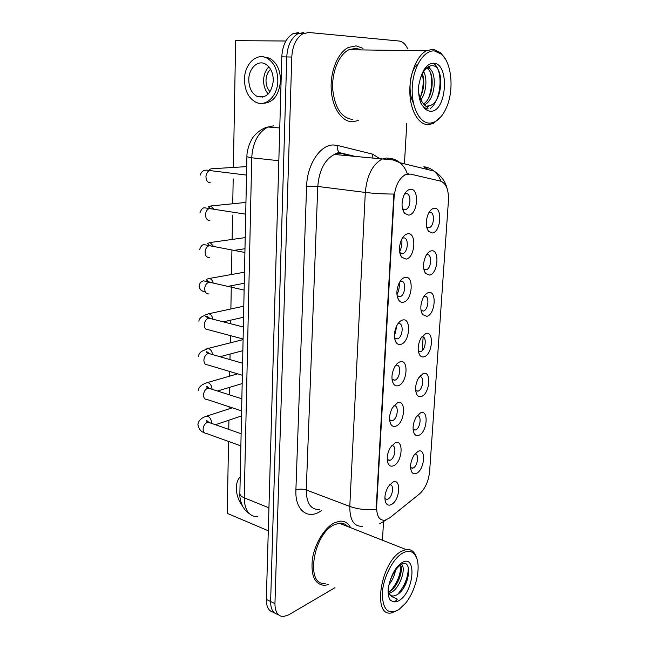 <?xml version="1.0" encoding="UTF-8"?>
<svg xmlns="http://www.w3.org/2000/svg" width="649" height="649" viewBox="0 0 649 649"><rect width="100%" height="100%" fill="white"/><g stroke="black" fill="none" stroke-linecap="round" stroke-linejoin="round"><path stroke-width="0.97" d="M420.487 412.886C428.965 408.911 427.375 432.031 419.011 435.236C416.983 436.071 415.368 435.495 414.184 433.5C412.22 428.697 412.894 423.205 416.212 417.015L420.487 412.886M413.097 429.541L415.611 429.954C420.568 428.137 421.939 414.443 416.991 415.871M423.083 373.589C431.609 370.035 429.995 393.61 421.582 396.385C419.652 397.083 418.094 396.498 416.901 394.633C414.768 389.887 415.295 384.362 418.475 378.059L423.083 373.589M417.883 391.209L415.676 390.609L418.143 391.12C423.31 389.481 424.462 375.041 419.262 376.85M425.736 333.505C434.319 330.39 432.664 354.427 424.195 356.755C422.385 357.331 420.885 356.747 419.692 355.003C417.38 350.306 417.753 344.741 420.812 338.291L425.736 333.505M418.321 350.931L420.722 351.515C426.044 350.095 427.05 335.03 421.663 337.018L421.574 337.05M428.437 292.61C437.077 289.949 435.39 314.465 426.872 316.339L422.564 314.603C420.065 309.938 420.284 304.3 423.221 297.688C424.754 294.857 426.49 293.161 428.437 292.61M421.031 310.457L423.513 311.058C428.794 309.622 429.638 294.63 424.316 296.325L423.943 296.447M431.196 250.879C439.884 248.689 438.172 273.7 429.597 275.087L425.517 273.399C422.815 268.751 422.88 263.023 425.703 256.217C427.285 253.134 429.119 251.358 431.196 250.879M423.813 269.181L426.409 269.773C431.617 268.215 432.25 253.402 427.018 254.797L426.361 255.016M434.011 208.28C442.756 206.585 441.004 232.107 432.38 232.991L428.551 231.369C425.639 226.728 425.541 220.887 428.267 213.854C429.881 210.527 431.804 208.678 434.011 208.28M426.661 227.085L429.362 227.645C434.489 225.974 434.919 211.323 429.784 212.41L428.843 212.726M417.94 451.42C426.361 447.039 424.803 469.722 416.488 473.332C414.362 474.305 412.715 473.746 411.531 471.636C409.73 466.769 410.557 461.293 414.013 455.2L417.94 451.42M410.582 467.734L413.129 468.043C417.891 466.063 419.441 453.067 414.768 454.138M395.006 442.926C404.019 438.481 402.534 462.064 393.635 465.722C391.258 466.745 389.424 466.047 388.151 463.621C386.415 458.851 387.153 453.481 390.365 447.502L395.006 442.926M387.226 459.646L390.187 460.246C395.444 458.17 396.807 444.232 391.574 445.847L391.509 445.863M397.415 402.81C406.493 398.811 404.984 422.864 396.02 426.085C393.748 426.953 391.964 426.239 390.674 423.943C388.767 419.254 389.343 413.867 392.402 407.799L397.415 402.81M389.603 419.895L392.531 420.617C397.967 418.743 399.159 404.181 393.708 406.006L393.545 406.055M399.881 361.874C409.016 358.329 407.475 382.869 398.454 385.628C396.304 386.35 394.576 385.636 393.27 383.486C391.185 378.846 391.598 373.435 394.511 367.245C396.085 364.389 397.878 362.604 399.881 361.874M392.037 379.349L394.925 380.176C400.538 378.521 401.561 363.294 395.89 365.346L395.622 365.436M402.396 320.087C411.596 317.012 410.022 342.064 400.936 344.327C398.916 344.911 397.253 344.205 395.947 342.218C393.667 337.61 393.911 332.142 396.693 325.806C398.332 322.667 400.23 320.76 402.396 320.087M394.543 337.983L397.423 338.883C403.11 337.399 403.994 321.831 398.259 323.794L397.756 323.981M404.96 277.415C414.224 274.835 412.618 300.406 403.467 302.174C401.585 302.612 399.995 301.923 398.705 300.106C396.214 295.522 396.296 289.973 398.957 283.451C400.636 280.035 402.64 278.023 404.96 277.415M397.115 295.766L400.149 296.674C405.755 295.052 406.404 279.703 400.766 281.333L399.93 281.65M407.58 233.835C416.909 231.766 415.271 257.88 406.055 259.121L401.553 257.126C398.843 252.55 398.754 246.896 401.293 240.154C403.013 236.463 405.106 234.354 407.58 233.835M399.752 252.688L402.94 253.581C408.448 251.828 408.862 236.666 403.337 237.972L402.177 238.426M410.257 189.313C419.652 187.788 417.98 214.454 408.7 215.143L404.489 213.245C401.536 208.662 401.277 202.877 403.71 195.884C405.455 191.917 407.637 189.727 410.257 189.313M402.477 208.718L405 209.789L405.779 209.57C411.19 207.688 411.385 192.704 405.95 193.686L404.481 194.262M392.645 482.231C401.593 477.372 400.141 500.493 391.298 504.573C388.816 505.758 386.95 505.076 385.701 502.529C384.119 497.678 385.019 492.299 388.402 486.393L392.645 482.231M384.906 498.627L387.047 499.389L387.883 499.081C392.953 496.842 394.487 483.546 389.505 484.876M399.63 251.95C401.512 247.853 402.242 243.562 401.812 239.083M396.969 294.703C398.811 290.866 399.622 286.826 399.395 282.583M394.405 336.507L396.985 325.246M389.651 517.91L385.027 520.23C379.349 520.676 376.558 516.166 376.655 506.707L394.089 197.442C395.209 185.963 398.989 178.361 405.422 174.646L410.249 174.07L440.541 181.112C446.155 183.294 448.792 189.792 448.435 200.614L429.614 471.58C428.567 481.234 425.2 488.689 419.505 493.93L389.651 517.91M350.606 527.678C348.115 522.916 344.441 520.758 339.589 521.196L334.349 522.851C324.549 527.718 314.668 543.846 312.364 559.219C310.749 575.971 314.862 584.684 324.711 585.349L328.191 584.635L324.711 585.349C314.862 584.684 310.749 575.971 312.364 559.219C314.668 543.846 324.549 527.718 334.349 522.851L339.589 521.196C344.441 520.758 348.115 522.916 350.606 527.678M346.355 526.006L345.56 524.619L346.355 526.006M352.642 121.793L358.256 120.536L352.642 121.793C342.047 122.061 332.393 108.261 331.25 89.935C330.017 71.633 337.772 52.618 348.416 47.442C337.772 52.618 330.017 71.633 331.25 89.935C332.393 108.261 342.047 122.061 352.642 121.793M363.034 48.367L356.106 45.868L348.416 47.442L356.106 45.868L363.034 48.367M360.227 49.9L358.954 48.878L360.227 49.9M362.418 526.242C353.981 526.761 349.77 520.157 349.787 506.415C357.94 509.311 366.717 510.26 376.128 509.287L393.87 194.051C383.746 194.035 374.222 193.499 365.306 192.428C366.847 175.692 372.404 164.595 381.985 159.143L386.35 158.015L389.595 158.307C393.44 158.705 396.912 160.181 400.019 162.753C403.321 165.552 405.755 169.243 407.321 173.835L408.943 173.9M303.829 32.499L297.85 33.748C291.174 37.869 287.483 45.6 286.761 56.95L270.625 601.509C270.641 609.265 273.132 613.565 278.072 614.408C273.132 613.565 270.641 609.265 270.625 601.509L286.761 56.95C287.483 45.6 291.174 37.869 297.85 33.748L303.829 32.499M407.734 48.918C405.536 44.116 402.631 41.479 399.03 41.009L308.851 32.491L302.88 33.756C296.212 37.885 292.512 45.649 291.782 57.047L274.949 603.602C275.014 612.031 277.853 616.347 283.443 616.55L288.724 614.83L334.989 587.678M382.448 540.236L383.6 520.571M404.424 163.832L406.793 123.188M298.848 32.499L292.853 33.748C286.177 37.845 282.485 45.544 281.788 56.844L266.333 599.433C266.358 607.148 268.848 611.439 273.789 612.307M262.22 96.579L262.675 97.131L262.22 96.579M239.943 40.7L285.885 40.984M347.734 526.55C345.487 523.962 342.648 522.843 339.224 523.191L334.267 524.765C312.972 533.989 305.062 586.534 325.279 583.329M416.877 558.757L415.733 555.43C413.616 550.912 410.387 548.957 406.071 549.549L401.301 551.39C380.728 561.864 371.958 617.167 391.371 612.924L397.553 610.433M402.412 553.199C392.815 558.716 383.145 577.724 382.318 593.162C382.577 609.679 388.078 615.179 398.811 609.662L405.463 603.343C415.822 590.841 421.274 567.331 416.204 557.029C413.267 551.082 408.675 549.808 402.412 553.199M388.118 592.083C389.108 594.971 390.803 596.293 393.18 596.05L396.458 595.06C410.16 588.108 412.959 557.029 401.204 564.549C396.271 567.778 392.377 573.894 389.505 582.907L388.28 588.01C387.761 593.575 388.491 597.68 390.479 600.341L392.783 601.42C394.503 601.915 396.02 601.128 397.342 599.059L391.801 596.593C389.935 595.109 388.719 592.724 388.159 589.446M395.525 570.114C394.649 575.387 392.467 580.263 388.986 584.749M401.601 564.338C406.363 568.321 400.019 588.367 390.885 592.634L389.295 593.3M400.603 564.914C403.694 570.731 397.253 587.978 389.035 591.831L388.775 591.961M393.326 596.033L390.844 595.701M390.836 595.693L388.207 593.608M408.651 574.568L403.629 587.929M401.05 572.467L396.709 583.986M408.278 567.234C408.343 576.888 404.798 585.925 397.65 594.338M400.895 565.717C400.506 574.9 397.034 583.305 390.487 590.939M361.355 49.916L355.993 48.277L348.854 49.746C338.875 54.581 331.59 72.372 332.726 89.513C334.949 108.196 341.625 118.175 352.748 119.457M445.303 58.905L440.606 52.715L433.175 49.227L426.288 50.8C416.585 55.936 409.162 74.854 409.86 93.05C410.468 111.279 418.848 124.981 428.389 124.673L433.516 123.383L441.377 116.309M434.457 50.955C424.073 49.819 413.364 66.717 412.277 86.666C411.036 106.614 419.579 123.521 429.849 123.115C436.558 122.62 442.107 117.404 446.496 107.466C454.146 90.227 451.866 63.107 441.555 54.273L434.457 50.955M427.229 106.047L429.208 105.819C443.04 102.996 444.63 66.766 432.964 65.719C427.65 65.281 423.383 69.808 420.179 79.283L418.792 85.027C418.159 92.004 418.897 98.137 421.006 103.426L423.473 106.89L427.115 109.016C428.648 108.74 428.202 107.775 425.785 106.12C422.175 103.15 419.798 98.64 418.654 92.588M423.586 71.609C427.521 77.921 426.352 92.539 420.933 99.824M422.426 73.678C424.844 81.425 424.057 89.448 420.049 97.764M426.296 68.21L427.44 68.129C437.248 68.007 436.704 99.589 424.381 104.813M426.255 68.259C434.838 70.238 434.238 97.342 423.57 103.921M413.413 103.086C407.272 91.444 410.054 69.419 417.98 63.935M428.892 66.344L430.595 69.678M433.646 63.521C443.316 69.354 441.904 99.711 430.206 108.651M428.113 66.782L429.062 68.567M430.579 72.923C432.461 81.044 431.772 89.481 428.494 98.242M422.361 73.808C423.911 81.466 423.213 89.319 420.26 97.382M228.537 441.442L227.255 513.351L268.288 530.777M285.868 41.017L235.636 40.668L233.389 167.434M233.186 178.889L232.748 203.762M232.545 215.103L232.115 239.449M231.912 250.709L231.49 274.519M231.295 285.73L230.882 308.973M230.679 320.176L230.622 323.737M230.411 335.622L230.281 342.842M230.079 354.062L229.981 359.595M229.77 371.504L229.689 376.136M229.495 387.396L229.357 394.811M229.146 406.769L229.113 408.87M228.91 420.195L228.748 429.395M243.091 339.605L208.224 348.416C210.609 349.162 212.028 351.206 212.491 354.557M240.227 476.674C237.769 479.368 236.471 483.051 236.333 487.748C236.35 494.481 238.451 500.63 242.621 506.188M248.778 79.681C248.956 87.923 251.796 93.529 257.304 96.498C266.244 98.559 271.582 93.286 273.31 80.679C273.18 72.534 270.438 66.928 265.084 63.853C257.531 59.87 248.745 68.616 248.778 79.681M268.864 66.815C265.587 70.173 263.835 74.635 263.608 80.2C263.567 85.822 265.117 90.414 268.248 93.983M270.592 69.256C267.745 71.917 266.212 75.6 266.001 80.298C265.985 85.043 267.339 88.848 270.073 91.696M262.334 103.361C272.848 103.15 278.916 95.679 280.546 80.955C280.392 69.946 276.693 62.353 269.457 58.15L263.332 56.869M277.837 80.857C277.675 69.816 273.967 62.199 266.723 57.988C256.387 52.472 244.397 64.454 244.47 79.502C244.722 90.746 248.616 98.364 256.136 102.372C265.985 107.182 277.715 95.922 277.837 80.857M394.089 197.442L393.424 197.361M376.655 506.707L376.047 506.48M321.693 510.382C308.478 520.579 294.833 510.714 295.895 490.003L306.62 186.141L317.783 186.45L306.255 489.979C306.425 503.308 310.83 509.822 319.478 509.522M306.62 186.141C307.066 164.789 320.119 144.93 333.091 144.962L337.269 145.384L372.607 154.146L380.273 158.973M353.007 156.295L342.169 153.708L338.843 153.407L334.381 154.462C324.662 159.662 319.13 170.33 317.783 186.45L365.306 192.428L349.787 506.415L306.255 489.979C302.588 488.827 299.132 488.835 295.895 490.003M379.454 523.889L386.196 519.914M440.963 181.233C439.43 177.055 437.11 173.672 433.994 171.085C430.968 168.626 427.569 167.191 423.821 166.793L428.94 169.843M423.262 335.046L423.221 335.679M423.132 337.034L422.248 350.541M420.625 375.236L420.601 375.649M291.782 57.047L281.788 56.844M274.949 603.602L266.333 599.433M372.94 158.251L372.607 154.146M341.26 153.529L339.638 152.677C337.683 150.982 336.896 148.548 337.269 145.384M273.432 125.857L268.029 127.026C258.197 132.136 252.761 142.391 251.723 157.788L244.235 497.832C244.6 510.374 249.143 516.669 257.872 516.709M268.937 507.834L244.235 497.832C241.428 496.655 239.976 495.26 239.87 493.638L239.879 493.41M249.305 513.651C243.975 509.457 244.957 509.489 243.537 507.769C242.255 506.212 239.343 498.789 239.87 493.638L246.904 156.766L251.723 157.788L278.827 160.717M240.868 445.887L206.447 433.475C204.24 433.418 203.129 431.893 203.121 428.892C203.535 425.614 204.954 423.424 207.388 422.337L210.308 422.937M204.784 416.845L207.015 416.033C209.773 416.845 211.306 419.165 211.606 422.994M241.598 410.882L207.072 399.492C204.719 399.484 203.535 397.894 203.502 394.714C203.924 391.388 205.352 389.222 207.81 388.207L210.633 388.832M205.238 383.316L207.615 382.512C210.26 383.332 211.736 385.595 212.061 389.286M242.345 375.26L207.704 364.916C205.214 364.965 203.94 363.31 203.891 359.935C204.313 356.569 205.757 354.419 208.232 353.486L210.957 354.111M205.701 349.211L208.224 348.416L201.798 351.279C199.746 352.658 198.675 354.338 198.586 356.309M243.099 339.005L208.361 329.733C205.725 329.846 204.362 328.118 204.289 324.549C204.719 321.133 206.171 319 208.67 318.156L211.274 318.781M206.155 314.53L208.848 313.727C210.966 314.408 212.312 316.225 212.888 319.194M208.962 293.948C206.212 294.078 204.792 292.269 204.695 288.521C205.1 285.154 206.528 283.053 208.97 282.218L211.574 282.802M209.878 282.364L206.187 279.792C206.09 279.37 207.193 278.916 209.489 278.437C211.306 279.038 212.556 280.595 213.229 283.118M392.783 601.42C394.722 602.288 396.928 601.915 399.403 600.325C414.322 591.417 416.958 552.907 401.804 562.764C396.214 566.618 392.11 573.335 389.505 582.907M423.473 106.89C425.557 109.738 427.934 111.174 430.611 111.206C446.715 112.35 450.073 63.456 433.678 63.204C427.61 63.415 423.116 68.77 420.179 79.283M209.408 257.556C206.633 257.572 205.198 255.674 205.108 251.853C205.482 248.583 206.844 246.515 209.189 245.663L211.866 246.174M210.13 245.841L207.388 243.537L210.138 242.523L213.497 246.336M209.862 220.506C207.063 220.409 205.619 218.413 205.522 214.519C205.871 211.347 207.169 209.319 209.416 208.443L212.15 208.873M210.308 208.58L208.418 206.771L210.795 205.976L213.675 208.897M210.325 182.783C207.502 182.564 206.049 180.471 205.952 176.504C206.268 173.429 207.502 171.433 209.651 170.533L212.418 170.874M421.136 310.563L423.513 311.058M423.975 269.343L426.409 269.773M426.888 227.288L429.362 227.645M394.803 338.267L397.423 338.883M397.448 296.131L400.149 296.674M400.173 253.11L402.94 253.581M402.972 209.189L405.779 209.57M405.422 174.646L404.968 174.597M384.906 498.61L387.047 499.389M392.223 379.56L394.746 380.233M389.716 420.033L392.126 420.755M387.266 459.703L389.554 460.466M410.574 467.645L412.472 468.278M418.37 350.979L420.666 351.531M413.097 429.5L415.149 430.117M385.044 500.144L385.701 502.529M402.526 208.946L404.489 213.245M399.833 253.061L401.553 257.126M397.212 296.301L398.705 300.106M394.657 338.689L395.947 342.218M392.166 380.249L393.27 383.486M389.741 421.006L390.674 423.943M387.364 460.96L388.151 463.621M410.76 469.227L411.531 471.636M426.799 227.661L428.551 231.369M423.959 269.879L425.517 273.399M421.193 311.293L422.564 314.603M418.491 351.912L419.692 355.003M415.855 391.769L416.901 394.633M413.275 430.863L414.184 433.5M355.977 156.587L339.638 152.677L337.212 152.961L334.381 154.462L393.091 159.946L400.019 162.753L433.994 171.085C441.02 175.514 445.384 181.331 447.096 188.518M302.88 33.756L292.853 33.748M246.904 156.766C246.685 148.378 252.096 138.026 252.664 137.969C252.477 137.426 260.111 128.348 268.029 127.026L279.76 127.967M204.167 432.567C201.028 431.845 198.943 429.151 197.913 424.478C198.48 420.455 201.514 417.64 207.015 416.033L232.342 407.823M208.905 422.45C207.193 420.73 206.366 420.244 206.414 420.974L208.126 422.175L241.128 433.727M215.427 424.73L241.493 415.96M198.245 390.69C198.992 386.098 202.383 384.305 207.615 382.512L237.615 373.848M209.189 388.37C207.68 386.739 206.723 386.22 206.317 386.812L208.337 388.094L241.85 398.794M217.472 391.014L242.174 383.575M209.457 353.681C207.42 351.904 206.301 351.352 206.106 352.026L208.548 353.421L242.596 363.229M220.019 356.723L242.856 350.679M198.935 321.328C198.854 319.649 199.989 318.01 202.342 316.404C205.36 315.463 203.737 315.171 208.848 313.727L243.789 306.19M209.708 318.375C208.199 316.736 206.844 316.128 205.652 316.55L208.759 318.132L243.351 326.999M223.297 321.855L243.553 317.239M244.121 290.095L203.332 280.798C200.922 281.617 199.576 283.256 199.284 285.722C198.927 286.509 199.421 287.929 200.776 289.965C203.324 291.701 204.768 292.18 205.1 291.409M209.489 278.437L244.495 272.199M227.84 286.387L244.267 283.264M393.164 596.042L391.801 596.593M416.204 557.029L415.733 555.43M339.224 523.191L406.071 549.549M348.854 49.746L426.288 50.8M429.208 105.819L428.34 106.444L425.785 106.12M441.555 54.273L440.606 52.715M264.403 96.62L257.304 96.498M269.457 58.15L266.723 57.988M244.908 252.485L204.443 244.697C202.553 244.324 200.955 245.922 199.649 249.484M210.138 242.523L245.217 237.615M234.403 250.336L244.989 248.721M245.711 214.162L204.93 207.875C203.08 207.453 201.441 209.027 200.014 212.596M210.795 205.976L245.955 202.431M246.523 175.092L209.651 170.533C204.516 169.373 201.425 170.874 200.379 175.043M246.701 166.623L211.46 168.781L209.367 169.421L210.463 170.638"/></g></svg>
